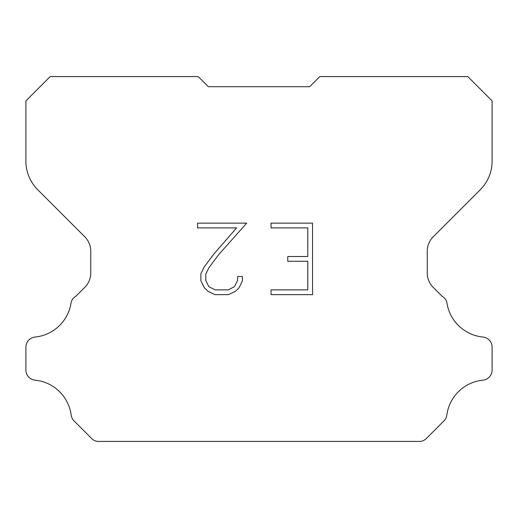 <?xml version="1.0" encoding="UTF-8"?>
<svg xmlns="http://www.w3.org/2000/svg" width="518" height="518" viewBox="0 0 518 518"><rect width="100%" height="100%" fill="white"/><g stroke="black" fill="none" stroke-linecap="round" stroke-linejoin="round"><path stroke-width="0.78" d="M307.783 289.879L307.783 261.273L287.762 261.273L287.762 256.507L307.783 256.507L307.783 227.901L271.05 227.901L271.05 223.135L312.548 223.135L312.548 294.645L271.05 294.645L271.05 289.879L307.783 289.879M242.443 276.515L242.443 280.801L239.044 287.781L235.502 291.252L228.522 294.645L214.789 294.645L207.847 291.2L204.312 287.71L200.867 280.73L200.867 273.653L204.312 266.809L214.413 253.354L236.622 227.901L197.559 227.901L197.559 223.135L246.723 223.135L218.881 254.409L208.968 267.625L205.756 274.151L205.756 280.426L208.871 286.719L215.203 289.879L228.147 289.879L234.434 286.707L237.6 280.426L237.6 276.515L242.443 276.515M309.673 86.707L319.807 76.573L467.773 76.573L492.1 100.9L492.1 161.13A40.54 40.54 0 0 1 480.225 189.795L433.171 236.849A20.267 20.267 0 0 0 427.24 251.178L427.24 272.98A20.267 20.267 0 0 0 433.171 287.315L442.119 296.257A10.133 10.133 0 0 1 446.807 302.085A40.54 40.54 0 0 0 482.97 337.05A10.133 10.133 0 0 1 492.1 347.138L492.1 370.059A10.133 10.133 0 0 1 482.97 380.147A40.54 40.54 0 0 0 446.807 415.119A10.133 10.133 0 0 1 443.926 420.94L426.346 438.519A10.133 10.133 0 0 1 420.318 441.427L97.682 441.427A10.133 10.133 0 0 1 91.654 438.519L74.074 420.94A10.133 10.133 0 0 1 71.193 415.119A40.54 40.54 0 0 0 35.03 380.147A10.133 10.133 0 0 1 25.9 370.059L25.9 347.138A10.133 10.133 0 0 1 35.03 337.05A40.54 40.54 0 0 0 71.193 302.085A10.133 10.133 0 0 1 75.881 296.257L84.829 287.315A20.267 20.267 0 0 0 90.76 272.98L90.76 251.178A20.267 20.267 0 0 0 84.829 236.849L37.775 189.795A40.54 40.54 0 0 1 25.9 161.13L25.9 100.9L50.227 76.573L198.193 76.573L208.327 86.707L309.673 86.707"/></g></svg>
